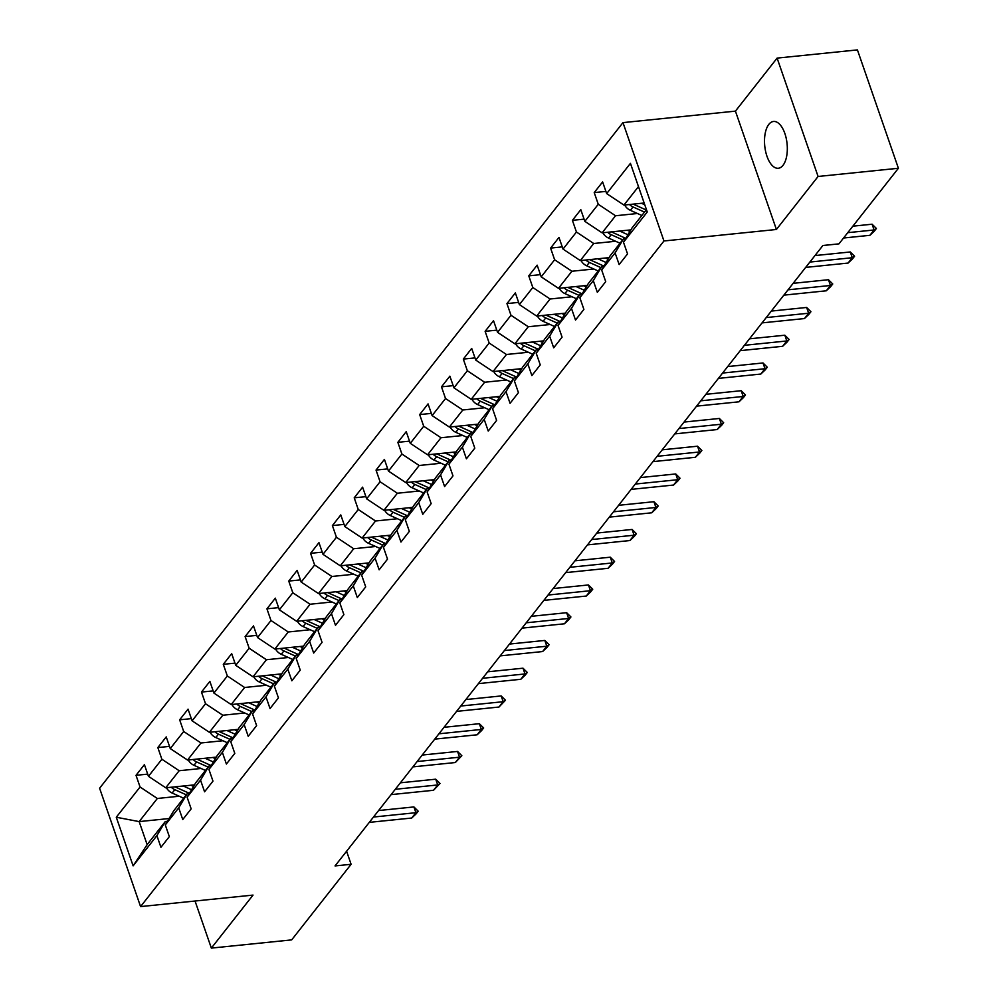 <?xml version="1.0" encoding="UTF-8"?>
<svg xmlns="http://www.w3.org/2000/svg" width="998" height="998" viewBox="0 0 998 998"><rect width="100%" height="100%" fill="white"/><g stroke="black" fill="none" stroke-linecap="round" stroke-linejoin="round"><path stroke-width="1.5" d="M783.006 165.344A23.515 11.228 -95.8 0 0 786.237 138.435A23.515 11.228 -95.8 0 0 773.525 121.469A23.515 11.228 -95.8 0 0 768.822 124.388A23.515 11.228 -95.8 0 0 765.591 151.297A23.515 11.228 -95.8 0 0 778.303 168.263A23.515 11.228 -95.8 0 0 783.006 165.344M622.977 122.617L99.6 788.233L140.581 906.596L663.957 240.98L622.977 122.617L735.426 111.127L776.407 229.478L818.086 176.471L777.105 58.109L735.426 111.127M777.105 58.109L857.419 49.9L898.4 168.263L818.086 176.471M169.111 818.535L139.159 821.604L147.143 844.632L165.319 821.504L156.898 835.613L160.94 847.29L169.336 836.623L165.294 824.947L178.717 807.869L182.759 819.545L191.154 808.867L187.113 797.19L200.536 780.124L204.578 791.801L212.973 781.122L208.931 769.446L222.354 752.367L226.396 764.044L234.792 753.378L230.75 741.701L244.173 724.623L248.215 736.299L256.611 725.621L252.569 713.944L265.992 696.878L270.034 708.555L278.43 697.876L274.388 686.2L287.811 669.122L291.853 680.798L300.248 670.132L296.206 658.455L309.63 641.377L313.671 653.054L322.067 642.375L318.025 630.699L331.448 613.633L335.49 625.297L343.886 614.631L339.844 602.954L353.267 585.876L357.309 597.553L365.705 586.886L361.663 575.21L375.086 558.131L379.14 569.808L387.523 559.13L383.481 547.453L396.905 530.387L400.959 542.051L409.342 531.385L405.3 519.709L418.723 502.63L422.778 514.307L431.161 503.641L427.119 491.964L440.542 474.886L444.597 486.562L452.98 475.884L448.938 464.207L462.373 447.141L466.415 458.806L474.799 448.139L470.757 436.463L484.192 419.385L488.234 431.061L496.617 420.395L492.575 408.718L506.011 391.64L510.053 403.317L518.436 392.638L514.394 380.962L527.83 363.883L531.872 375.56L540.255 364.894L536.213 353.217L549.649 336.139L553.69 347.815L562.074 337.149L558.032 325.473L571.467 308.394L575.509 320.071L583.892 309.392L579.85 297.716L593.286 280.638L597.328 292.314L605.711 281.648L601.669 269.971L615.105 252.893L619.147 264.57L627.542 253.904L623.488 242.227L647.265 211.988L630.437 163.36L606.659 193.6L602.617 181.923L594.222 192.589L605.898 191.404M156.898 835.613L133.121 865.852L116.279 817.237L140.057 786.998L136.015 775.321L147.692 774.124M594.222 192.589L598.264 204.266L584.84 221.344L580.799 209.667L572.403 220.346L576.445 232.023L563.022 249.101L558.98 237.424L550.584 248.09L554.626 259.767L541.203 276.845L537.161 265.169L528.765 275.847L532.807 287.511L519.384 304.59L515.342 292.913L506.947 303.592L510.988 315.268L497.565 332.346L493.511 320.67L485.128 331.336L489.17 343.013L475.747 360.091L471.692 348.414L463.309 359.093L467.351 370.757L453.928 387.835L449.873 376.159L441.49 386.837L445.532 398.514L432.109 415.592L428.055 403.916L419.671 414.582L423.713 426.258L410.278 443.337L406.236 431.66L397.853 442.339L401.895 454.015L388.459 471.081L384.417 459.404L376.034 470.083L380.076 481.76L366.64 498.838L362.598 487.161L354.215 497.827L358.257 509.504L344.821 526.582L340.78 514.906L332.396 525.584L336.438 537.261L323.003 554.327L318.961 542.65L310.578 553.329L314.62 565.005L301.184 582.084L297.142 570.407L288.759 581.073L292.801 592.75L279.365 609.828L275.323 598.151L266.928 608.83L270.982 620.506L257.546 637.572L253.504 625.896L245.109 636.574L249.163 648.251L235.728 665.329L231.686 653.653L223.29 664.319L227.344 675.995L213.909 693.074L209.867 681.397L201.471 692.076L205.526 703.752L192.09 720.818L188.048 709.141L179.652 719.82L183.694 731.497L170.271 748.575L166.229 736.898L157.834 747.564L161.876 759.241L148.453 776.319L144.411 764.643L136.015 775.321M898.4 168.263L838.956 243.861L822.901 245.496L335.041 865.927L351.109 864.293L346.593 851.244M165.294 824.947L173.714 810.838L187.137 793.759L189.296 793.535M194.473 784.865L165.73 787.796L179.166 770.73L201.072 768.485M187.137 793.759L178.717 807.869M148.453 776.319L165.73 787.796M161.876 759.241L179.166 770.73M187.113 797.19L195.533 783.081L208.956 766.015L211.114 765.79M216.292 757.12L187.549 760.052L200.985 742.974L222.891 740.741M208.956 766.015L200.536 780.124M170.271 748.575L187.549 760.052M183.694 731.497L200.985 742.974M208.931 769.446L217.352 755.336L230.775 738.258L232.933 738.046M238.11 729.363L209.38 732.307L222.804 715.229L244.71 712.984M230.775 738.258L222.354 752.367M192.09 720.818L209.38 732.307M205.526 703.752L222.804 715.229M230.75 741.701L239.171 727.592L252.594 710.514L254.752 710.289M259.929 701.619L231.199 704.551L244.622 687.485L266.528 685.239M252.594 710.514L244.173 724.623M213.909 693.074L231.199 704.551M227.344 675.995L244.622 687.485M252.569 713.944L260.989 699.835L274.413 682.769L276.571 682.545M281.748 673.862L253.018 676.806L266.441 659.728L288.347 657.495M274.413 682.769L265.992 696.878M235.728 665.329L253.018 676.806M249.163 648.251L266.441 659.728M274.388 686.2L282.808 672.091L296.231 655.012L298.39 654.788M303.567 646.118L274.837 649.062L288.26 631.984L310.166 629.738M296.231 655.012L287.811 669.122M257.546 637.572L274.837 649.062M270.982 620.506L288.26 631.984M296.206 658.455L304.627 644.346L318.05 627.268L320.208 627.043M325.385 618.373L296.656 621.305L310.079 604.239L331.985 601.994M318.05 627.268L309.63 641.377M279.365 609.828L296.656 621.305M292.801 592.75L310.079 604.239M318.025 630.699L326.446 616.589L339.869 599.511L342.027 599.299M347.204 590.616L318.474 593.561L331.897 576.482L353.803 574.249M339.869 599.511L331.448 613.633M301.184 582.084L318.474 593.561M314.62 565.005L331.897 576.482M339.844 602.954L348.265 588.845L361.688 571.767L363.846 571.542M369.023 562.872L340.293 565.816L353.716 548.738L375.622 546.492M361.688 571.767L353.267 585.876M323.003 554.327L340.293 565.816M336.438 537.261L353.716 548.738M361.663 575.21L370.083 561.101L383.506 544.022L385.665 543.798M390.842 535.128L362.112 538.059L375.535 520.993L397.441 518.748M383.506 544.022L375.086 558.131M344.821 526.582L362.112 538.059M358.257 509.504L375.535 520.993M383.481 547.453L391.902 533.344L405.325 516.265L407.483 516.053M412.661 507.371L383.931 510.315L397.354 493.237L419.26 491.004M405.325 516.265L396.905 530.387M366.64 498.838L383.931 510.315M380.076 481.76L397.354 493.237M405.3 519.709L413.721 505.599L427.144 488.521L429.302 488.296M434.479 479.626L405.749 482.57L419.172 465.492L441.079 463.247M427.144 488.521L418.723 502.63M388.459 471.081L405.749 482.57M401.895 454.015L419.172 465.492M427.119 491.964L435.54 477.855L448.963 460.777L451.121 460.552M456.298 451.882L427.568 454.814L440.991 437.748L462.897 435.502M448.963 460.777L440.542 474.886M410.278 443.337L427.568 454.814M423.713 426.258L440.991 437.748M448.938 464.207L457.358 450.098L470.782 433.02L472.94 432.808M478.117 424.125L449.387 427.069L462.81 409.991L484.716 407.758M470.782 433.02L462.373 447.141M432.109 415.592L449.387 427.069M445.532 398.514L462.81 409.991M470.757 436.463L479.177 422.354L492.613 405.275L494.759 405.051M499.936 396.381L471.206 399.325L484.629 382.246L506.535 380.001M492.613 405.275L484.192 419.385M453.928 387.835L471.206 399.325M467.351 370.757L484.629 382.246M492.575 408.718L500.996 394.609L514.432 377.531L516.577 377.306M521.754 368.636L493.024 371.568L506.448 354.49L528.354 352.257M514.432 377.531L506.011 391.64M475.747 360.091L493.024 371.568M489.17 343.013L506.448 354.49M514.394 380.962L522.815 366.852L536.25 349.774L538.396 349.562M543.573 340.879L514.843 343.823L528.266 326.745L550.185 324.512M536.25 349.774L527.83 363.883M497.565 332.346L514.843 343.823M510.988 315.268L528.266 326.745M536.213 353.217L544.634 339.108L558.069 322.03L560.215 321.805M565.392 313.135L536.662 316.079L550.085 299.001L572.004 296.755M558.069 322.03L549.649 336.139M519.384 304.59L536.662 316.079M532.807 287.511L550.085 299.001M558.032 325.473L566.452 311.364L579.888 294.285L582.034 294.061M587.211 285.391L558.481 288.322L571.904 271.244L593.822 269.011M579.888 294.285L571.467 308.394M541.203 276.845L558.481 288.322M554.626 259.767L571.904 271.244M579.85 297.716L588.271 283.607L601.707 266.528L603.852 266.316M609.029 257.634L580.3 260.578L593.723 243.5L615.641 241.267M601.707 266.528L593.286 280.638M563.022 249.101L580.3 260.578M576.445 232.023L593.723 243.5M601.669 269.971L610.09 255.862L623.525 238.784L625.671 238.559M630.848 229.889L602.118 232.833L615.541 215.755L637.46 213.51M623.525 238.784L615.105 252.893M584.84 221.344L602.118 232.833M598.264 204.266L615.541 215.755M623.488 242.227L631.909 228.118L646.455 209.617M644.159 203.006L623.937 205.077L638.483 186.589M606.659 193.6L623.937 205.077M195.047 901.019L211.351 948.1L291.666 939.891L351.109 864.293M211.351 948.1L253.03 895.094L140.581 906.596M776.407 229.478L663.957 240.98M165.319 821.504L167.477 821.292M179.253 796.229L157.347 798.475L139.159 821.604L116.279 817.237M147.143 844.632L133.121 865.852M140.057 786.998L157.347 798.475M572.403 220.346L584.08 219.148M550.584 248.09L562.261 246.893M528.765 275.847L540.442 274.65M506.947 303.592L518.623 302.394M485.128 331.336L496.804 330.138M463.309 359.093L474.986 357.895M441.49 386.837L453.167 385.64M419.671 414.582L431.348 413.397M397.853 442.339L409.517 441.141M376.034 470.083L387.698 468.885M354.215 497.827L365.879 496.642M332.396 525.584L344.061 524.387M310.578 553.329L322.242 552.131M288.759 581.073L300.423 579.888M266.928 608.83L278.604 607.632M245.109 636.574L256.785 635.377M223.29 664.319L234.967 663.134M201.471 692.076L213.148 690.878M179.652 719.82L191.329 718.622M157.834 747.564L169.51 746.379M847.764 232.671L874.098 229.977L872.102 224.213L876.394 228.48L874.298 231.149L869.907 235.316L843.56 238.011M852.853 226.184L872.102 224.213M869.907 235.316L874.098 229.977L876.394 228.48M624.661 205.002A9.743 7.672 38.2 0 0 630.362 210.328L641.839 215.481M641.489 203.28L644.77 204.765M629.476 204.515A9.743 7.672 38.2 0 0 633.019 206.948L644.496 212.1M646.18 209.967L634.703 204.815A9.743 7.672 -141.8 0 1 633.381 204.116M809.877 262.062L852.28 257.721L850.284 251.97L854.575 256.237L852.479 258.906L848.088 263.06L805.685 267.402M814.979 255.575L850.284 251.97M848.088 263.06L852.28 257.721L854.575 256.237M788.058 289.807L830.461 285.478L828.465 279.714L832.756 283.981L830.66 286.651L826.269 290.805L783.867 295.146M793.16 283.332L828.465 279.714M826.269 290.805L830.461 285.478L832.756 283.981M602.842 232.759A9.743 7.672 38.2 0 0 608.543 238.073L620.02 243.238M619.658 231.037L627.954 234.755M627.28 230.251L629.925 231.449M607.657 232.26A9.743 7.672 38.2 0 0 611.2 234.692L622.677 239.857M625.796 238.36L612.884 232.559A9.743 7.672 -141.8 0 1 611.562 231.86M581.023 260.503A9.743 7.672 38.2 0 0 586.724 265.817L598.201 270.982M597.839 258.781L606.135 262.499M605.462 258.008L608.106 259.193M585.838 260.016A9.743 7.672 38.2 0 0 589.381 262.437L600.858 267.601M603.977 266.117L591.066 260.303A9.743 7.672 -141.8 0 1 589.743 259.617M766.239 317.564L808.642 313.222L806.646 307.459L810.937 311.725L808.842 314.395L804.45 318.562L762.035 322.89M771.329 311.077L806.646 307.459M804.45 318.562L808.642 313.222L810.937 311.725M744.421 345.308L786.823 340.967L784.827 335.216L789.119 339.482L787.023 342.152L782.632 346.306L740.217 350.647M749.51 338.821L784.827 335.216M782.632 346.306L786.823 340.967L789.119 339.482M722.602 373.052L765.004 368.724L763.008 362.96L767.3 367.227L765.204 369.896L760.813 374.05L718.398 378.392M727.692 366.578L763.008 362.96M760.813 374.05L765.004 368.724L767.3 367.227M559.204 288.247A9.743 7.672 38.2 0 0 564.905 293.574L576.382 298.726M576.021 286.526L584.304 290.256M583.643 285.752L586.288 286.937M564.02 287.761A9.743 7.672 38.2 0 0 567.563 290.193L579.04 295.346M582.158 293.861L569.247 288.06A9.743 7.672 -141.8 0 1 567.924 287.362M537.386 316.004A9.743 7.672 38.2 0 0 543.087 321.319L554.564 326.483M554.202 314.283L562.485 318M561.824 313.497L564.469 314.694M542.201 315.505A9.743 7.672 38.2 0 0 545.744 317.938L557.221 323.103M560.34 321.606L547.428 315.805A9.743 7.672 -141.8 0 1 546.106 315.106M515.567 343.749A9.743 7.672 38.2 0 0 521.268 349.063L532.745 354.228M532.383 342.027L540.667 345.757M540.005 341.254L542.65 342.439M520.382 343.262A9.743 7.672 38.2 0 0 523.925 345.682L535.402 350.847M538.521 349.362L525.597 343.549A9.743 7.672 -141.8 0 1 524.287 342.863M700.783 400.809L743.186 396.468L741.19 390.705L745.481 394.971L743.385 397.641L738.994 401.807L696.579 406.136M705.873 394.322L741.19 390.705M738.994 401.807L743.186 396.468L745.481 394.971M493.748 371.493A9.743 7.672 38.2 0 0 499.449 376.82L510.926 381.972M510.564 369.771L518.848 373.501M518.187 368.998L520.831 370.183M498.563 371.006A9.743 7.672 38.2 0 0 502.106 373.439L513.583 378.591M516.702 377.107L503.778 371.306A9.743 7.672 -141.8 0 1 502.468 370.607M678.964 428.554L721.367 424.212L719.371 418.461L723.662 422.728L721.566 425.398L717.175 429.552L674.76 433.893M684.054 422.067L719.371 418.461M717.175 429.552L721.367 424.212L723.662 422.728M471.929 399.25A9.743 7.672 38.2 0 0 477.63 404.564L489.107 409.729M488.746 397.528L497.029 401.246M496.368 396.742L499.012 397.94M476.732 398.751A9.743 7.672 38.2 0 0 480.288 401.184L491.764 406.348M494.883 404.851L481.959 399.05A9.743 7.672 -141.8 0 1 480.649 398.352M657.146 456.298L699.548 451.969L697.552 446.206L701.844 450.472L699.748 453.142L695.356 457.296L652.942 461.637M662.235 449.824L697.552 446.206M695.356 457.296L699.548 451.969L701.844 450.472M450.11 426.994A9.743 7.672 38.2 0 0 455.812 432.309L467.289 437.473M466.927 425.273L475.21 429.003M474.549 424.499L477.194 425.684M454.913 426.508A9.743 7.672 38.2 0 0 458.469 428.94L469.946 434.093M473.064 432.608L460.14 426.795A9.743 7.672 -141.8 0 1 458.831 426.109M635.327 484.055L677.729 479.714L675.733 473.95L680.025 478.217L677.929 480.886L673.538 485.053L631.123 489.382M640.417 477.568L675.733 473.95M673.538 485.053L677.729 479.714L680.025 478.217M428.292 454.739A9.743 7.672 38.2 0 0 433.993 460.066L445.47 465.218M445.108 453.017L453.391 456.747M452.73 452.244L455.375 453.429M433.095 454.252A9.743 7.672 38.2 0 0 436.65 456.685L448.127 461.837M451.246 460.352L438.322 454.552A9.743 7.672 -141.8 0 1 436.999 453.853M613.508 511.799L655.911 507.458L653.915 501.707L658.206 505.974L656.11 508.643L651.719 512.797L609.304 517.139M618.598 505.312L653.915 501.707M651.719 512.797L655.911 507.458L658.206 505.974M406.473 482.496A9.743 7.672 38.2 0 0 412.174 487.81L423.651 492.975M423.289 480.774L431.573 484.492M430.911 479.988L433.556 481.186M411.276 481.997A9.743 7.672 38.2 0 0 414.831 484.429L426.308 489.594M429.427 488.097L416.503 482.296A9.743 7.672 -141.8 0 1 415.18 481.597M591.689 539.544L634.092 535.215L632.096 529.451L636.387 533.718L634.291 536.388L629.9 540.542L587.485 544.883M596.779 533.069L632.096 529.451M629.9 540.542L634.092 535.215L636.387 533.718M384.654 510.24A9.743 7.672 38.2 0 0 390.355 515.554L401.832 520.719M401.47 508.518L409.754 512.248M409.093 507.745L411.737 508.93M389.457 509.753A9.743 7.672 38.2 0 0 393.012 512.186L404.489 517.338M407.608 515.854L394.684 510.04A9.743 7.672 -141.8 0 1 393.362 509.354M569.87 567.301L612.273 562.959L610.277 557.196L614.568 561.462L612.473 564.132L608.081 568.299L565.666 572.627M574.96 560.814L610.277 557.196M608.081 568.299L612.273 562.959L614.568 561.462M362.835 537.984A9.743 7.672 38.2 0 0 368.536 543.311L380.013 548.463M379.652 536.275L387.935 539.993M387.274 535.489L389.919 536.674M367.638 537.498A9.743 7.672 38.2 0 0 371.194 539.93L382.671 545.083M385.789 543.598L372.865 537.797A9.743 7.672 -141.8 0 1 371.543 537.099M548.052 595.045L590.454 590.704L588.458 584.953L592.75 589.219L590.654 591.889L586.263 596.043L543.848 600.384M553.141 588.558L588.458 584.953M586.263 596.043L590.454 590.704L592.75 589.219M341.017 565.741A9.743 7.672 38.2 0 0 346.718 571.056L358.195 576.22M357.833 564.02L366.116 567.737M365.443 563.234L368.1 564.431M345.819 565.242A9.743 7.672 38.2 0 0 349.375 567.675L360.852 572.84M363.971 571.343L351.046 565.542A9.743 7.672 -141.8 0 1 349.724 564.843M526.233 622.789L568.635 618.461L566.639 612.697L570.931 616.964L568.835 619.633L564.444 623.787L522.029 628.129M531.323 616.315L566.639 612.697M564.444 623.787L568.635 618.461L570.931 616.964M319.198 593.486A9.743 7.672 38.2 0 0 324.899 598.8L336.376 603.965M336.014 591.764L344.298 595.494M343.624 590.991L346.281 592.176M324.001 592.999A9.743 7.672 38.2 0 0 327.556 595.432L339.033 600.584M342.152 599.099L329.228 593.286A9.743 7.672 -141.8 0 1 327.905 592.6M504.414 650.546L546.817 646.205L544.821 640.442L549.112 644.708L547.016 647.378L542.625 651.544L500.21 655.873M509.504 644.059L544.821 640.442M542.625 651.544L546.817 646.205L549.112 644.708M297.379 621.23A9.743 7.672 38.2 0 0 303.08 626.557L314.557 631.709M314.195 619.521L322.479 623.239M321.805 618.735L324.462 619.92M302.182 620.744A9.743 7.672 38.2 0 0 305.737 623.176L317.214 628.328M320.333 626.844L307.409 621.043A9.743 7.672 -141.8 0 1 306.087 620.344M482.583 678.291L524.998 673.949L523.002 668.198L527.293 672.465L525.197 675.135L520.806 679.289L478.391 683.63M487.685 671.804L523.002 668.198M520.806 679.289L524.998 673.949L527.293 672.465M275.548 648.987A9.743 7.672 38.2 0 0 281.261 654.301L292.738 659.466M292.377 647.265L300.66 650.983M299.986 646.479L302.644 647.677M280.363 648.488A9.743 7.672 38.2 0 0 283.919 650.921L295.396 656.085M298.514 654.588L285.59 648.787A9.743 7.672 -141.8 0 1 284.268 648.089M460.764 706.035L503.179 701.706L501.183 695.943L505.475 700.209L498.975 707.033L456.573 711.374M465.866 699.561L501.183 695.943M498.975 707.033L503.179 701.706L505.475 700.209M253.729 676.731A9.743 7.672 38.2 0 0 259.443 682.046L270.92 687.21M270.558 675.01L278.841 678.74M278.168 674.236L280.825 675.421M258.544 676.245A9.743 7.672 38.2 0 0 262.1 678.677L273.577 683.83M276.696 682.345L263.771 676.532A9.743 7.672 -141.8 0 1 262.449 675.846M438.945 733.792L481.36 729.451L479.364 723.687L483.656 727.954L481.56 730.623L477.156 734.79L434.754 739.119M444.048 727.305L479.364 723.687M477.156 734.79L481.36 729.451L483.656 727.954M231.91 704.476A9.743 7.672 38.2 0 0 237.624 709.803L249.101 714.955M248.739 702.767L257.022 706.484M256.349 701.981L258.993 703.166M236.726 703.989A9.743 7.672 38.2 0 0 240.281 706.422L251.758 711.574M254.877 710.089L241.953 704.289A9.743 7.672 -141.8 0 1 240.63 703.59M417.127 761.536L459.542 757.195L457.546 751.444L461.837 755.711L455.338 762.534L412.935 766.876M422.229 755.049L457.546 751.444M455.338 762.534L459.542 757.195L461.837 755.711M210.091 732.233A9.743 7.672 38.2 0 0 215.805 737.547L227.282 742.712M226.92 730.511L235.204 734.229M234.53 729.725L237.175 730.923M214.907 731.734A9.743 7.672 38.2 0 0 218.462 734.166L229.939 739.331M233.058 737.834L220.134 732.033A9.743 7.672 -141.8 0 1 218.812 731.334M395.308 789.281L437.723 784.952L435.727 779.189L440.018 783.455L433.519 790.279L391.116 794.62M400.41 782.806L435.727 779.189M433.519 790.279L437.723 784.952L440.018 783.455M188.273 759.977A9.743 7.672 38.2 0 0 193.986 765.304L205.463 770.456M205.101 758.255L213.385 761.985M212.711 757.482L215.356 758.667M193.088 759.49A9.743 7.672 38.2 0 0 196.643 761.923L208.12 767.075M211.227 765.591L198.315 759.777A9.743 7.672 -141.8 0 1 196.993 759.091M373.489 817.038L415.904 812.696L413.908 806.933L418.199 811.199L416.104 813.869L411.7 818.036L369.297 822.364M378.591 810.551L413.908 806.933M411.7 818.036L415.904 812.696L418.199 811.199M166.454 787.721A9.743 7.672 38.2 0 0 172.155 793.048L183.644 798.2M183.283 786.012L191.566 789.73M190.892 785.226L193.537 786.412M171.269 787.235A9.743 7.672 38.2 0 0 174.812 789.668L186.302 794.82M189.408 793.335L176.496 787.534A9.743 7.672 -141.8 0 1 175.174 786.836M633.019 206.948L630.362 210.328M635.414 203.904L634.703 204.815M611.2 234.692L608.543 238.073M613.595 231.661L612.884 232.559M589.381 262.437L586.724 265.817M591.777 259.405L591.066 260.303M567.563 290.193L564.905 293.574M569.958 287.15L569.247 288.06M545.744 317.938L543.087 321.319M548.127 314.906L547.428 315.805M523.925 345.682L521.268 349.063M526.308 342.651L525.597 343.549M502.106 373.439L499.449 376.82M504.489 370.395L503.778 371.306M480.288 401.184L477.63 404.564M482.67 398.152L481.959 399.05M458.469 428.94L455.812 432.309M460.851 425.897L460.14 426.795M436.65 456.685L433.993 460.066M439.033 453.641L438.322 454.552M414.831 484.429L412.174 487.81M417.214 481.398L416.503 482.296M393.012 512.186L390.355 515.554M395.395 509.142L394.684 510.04M371.194 539.93L368.536 543.311M373.576 536.887L372.865 537.797M349.375 567.675L346.718 571.056M351.758 564.643L351.046 565.542M327.556 595.432L324.899 598.8M329.939 592.388L329.228 593.286M305.737 623.176L303.08 626.557M308.12 620.132L307.409 621.043M283.919 650.921L281.261 654.301M286.301 647.889L285.59 648.787M262.1 678.677L259.443 682.046M264.482 675.634L263.771 676.532M240.281 706.422L237.624 709.803M242.664 703.378L241.953 704.289M218.462 734.166L215.805 737.547M220.845 731.135L220.134 732.033M196.643 761.923L193.986 765.304M199.026 758.879L198.315 759.777M174.812 789.668L172.155 793.048M177.207 786.624L176.496 787.534"/></g></svg>
